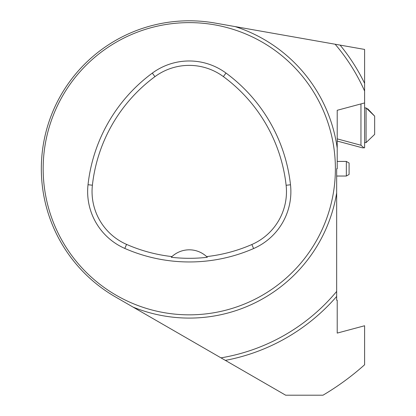 <?xml version="1.0" encoding="UTF-8"?>
<svg xmlns="http://www.w3.org/2000/svg" width="416" height="416" viewBox="0 0 416 416"><rect width="100%" height="100%" fill="white"/><g stroke="black" fill="none" stroke-linecap="round" stroke-linejoin="round"><path stroke-width="0.62" d="M364.608 83.346L364.608 49.431L335.14 44.231A191.766 191.766 0 0 1 364.608 91.052L364.608 83.346A195.016 195.016 0 0 0 340.106 45.11M220.99 357.859L285.667 395.2L322.993 395.2A262.995 262.995 0 0 0 364.608 364.759L364.608 325.754L337.215 333.096L337.215 300.227L336.669 300.227L336.669 291.418A191.766 191.766 0 0 1 220.99 357.859A191.766 191.766 0 0 0 336.669 291.418A191.766 191.766 0 0 1 220.99 357.859L115.31 296.847A147.935 147.935 0 0 1 214.968 23.041L335.14 44.231A191.766 191.766 0 0 1 364.608 91.052L364.608 147.815L362.419 147.815L337.215 141.06M337.215 110.287L364.608 102.944L337.215 110.287L337.215 168.73L336.669 168.73L336.669 192.91A149.36 149.36 0 0 1 133.12 307.128M336.669 291.418L336.669 192.91M43.17 168.73A146.11 146.11 0 0 1 262.335 42.198A146.11 146.11 0 0 1 262.335 295.266A146.11 146.11 0 0 1 43.17 168.73M88.02 184.72A160.722 160.722 0 0 1 152.318 73.112A62.098 62.098 0 0 1 225.987 73.05A160.722 160.722 0 0 1 290.498 184.782A62.098 62.098 0 0 1 253.609 248.55A160.722 160.722 0 0 1 124.8 248.43A62.098 62.098 0 0 1 88.02 184.72L92.399 185.208A156.317 156.317 0 0 1 154.934 76.653A57.689 57.689 0 0 1 223.376 76.601A156.317 156.317 0 0 1 286.12 185.266A57.689 57.689 0 0 1 251.846 244.514A156.317 156.317 0 0 1 206.617 256.594L207.329 257.28A157.071 157.071 0 0 1 171.246 257.265L171.959 256.584A156.317 156.317 0 0 1 126.568 244.395A57.689 57.689 0 0 1 92.399 185.208M171.959 256.584A25.568 25.568 0 0 1 206.617 256.594M346.346 161.424L349.086 163.01L349.086 174.455L346.346 176.036L346.346 161.424L337.215 161.424M337.215 138.876L360.958 145.241L360.958 103.927M363.932 147.815L360.958 145.241M374.655 116.132L374.655 134.394L366.07 142.615L374.655 134.394L366.07 142.615L374.655 134.394L366.07 142.615L366.07 107.916L374.655 116.132L366.07 107.916L374.655 116.132L367.604 108.711L374.655 116.132M336.669 296.436A195.016 195.016 0 0 1 225.358 360.381M235.222 26.614A149.36 149.36 0 0 1 337.215 148.169M335.14 44.231A191.766 191.766 0 0 1 364.608 91.052M154.934 76.653L152.318 73.112M223.376 76.601L225.987 73.05M286.12 185.266L290.498 184.782M251.846 244.514L253.609 248.55M126.568 244.395L124.8 248.43M336.669 176.036L346.346 176.036M364.608 142.615L366.07 142.615M364.608 107.916L366.07 107.916"/></g></svg>
